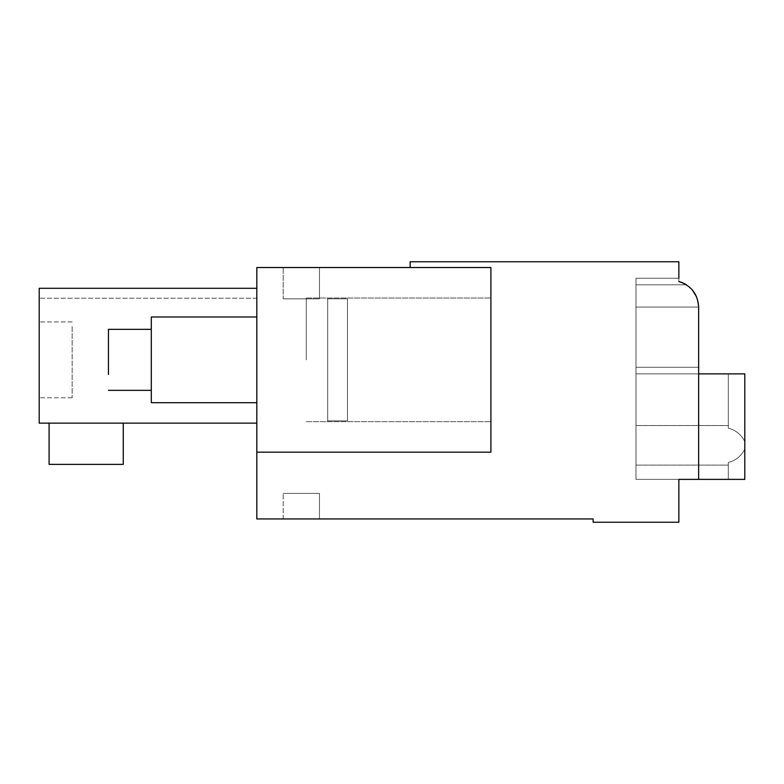 <?xml version="1.0" encoding="UTF-8"?>
<svg xmlns="http://www.w3.org/2000/svg" width="784" height="784" viewBox="0 0 784 784"><rect width="100%" height="100%" fill="white"/><g stroke="black" fill="none" stroke-linecap="round" stroke-linejoin="round"><path stroke-width="0.59" stroke-dasharray="3.92 2.94" d="M678.856 278.251L635.991 278.251L678.856 278.251L635.991 278.251L678.856 278.251L635.991 278.251L678.856 278.251L635.991 278.251L678.856 278.251L635.991 278.251L678.856 278.251L635.991 278.251L678.856 278.251L635.991 278.251L678.856 278.251L635.991 278.251L678.856 278.251L635.991 278.251L678.856 278.251L635.991 278.251L678.856 278.251L635.991 278.251L678.856 278.251L635.991 278.251L678.856 278.251L678.856 281.544L678.856 261.758L410.13 261.758L410.13 267.53L490.911 267.53L256.819 267.53L256.819 518.939L593.125 518.939L593.125 522.242L678.856 522.242L678.856 479.377L635.991 479.377L635.991 373.87L635.991 479.377L635.991 373.87L635.991 479.377L635.991 373.87L635.991 479.377L635.991 373.87L635.991 479.377L635.991 373.87L635.991 479.377L635.991 373.87L635.991 479.377L635.991 373.87L635.991 479.377L635.991 373.87L635.991 479.377L635.991 373.87L635.991 479.377L635.991 373.87L635.991 479.377L635.991 373.87L635.991 479.377L635.991 373.87L635.991 479.377L635.991 373.87L635.991 479.377L635.991 373.87L635.991 479.377L635.991 373.87L635.991 479.377L635.991 373.87L635.991 479.377L635.991 373.87L635.991 479.377L635.991 373.87L635.991 479.377L635.991 373.87L635.991 479.377L635.991 373.87L635.991 479.377L635.991 373.87L635.991 479.377L635.991 373.87L635.991 479.377L635.991 373.87L635.991 479.377L635.991 373.87L635.991 479.377L698.642 479.377L698.642 307.083L698.642 479.377L678.856 479.377L698.642 479.377L678.856 479.377L698.642 479.377L678.856 479.377L698.642 479.377L678.856 479.377L698.642 479.377L678.856 479.377L698.642 479.377L678.856 479.377L698.642 479.377L678.856 479.377L698.642 479.377L678.856 479.377L698.642 479.377L678.856 479.377L698.642 479.377L678.856 479.377L698.642 479.377L678.856 479.377L698.642 479.377L678.856 479.377L698.642 479.377L698.642 373.87L635.991 373.87L635.991 367.275L698.642 367.275L698.642 373.87L635.991 373.87L635.991 284.837L686.441 284.837C694.105 289.766 698.172 297.185 698.642 307.083L698.642 479.377L698.642 307.083A26.382 26.382 0 0 0 678.856 281.544A26.382 26.382 0 0 1 686.441 284.837L635.991 284.837L686.441 284.837C694.105 289.766 698.172 297.185 698.642 307.083L696.594 296.891L698.642 307.083C698.172 297.185 694.105 289.766 686.441 284.837L635.991 284.837L686.441 284.837C694.105 289.766 698.172 297.185 698.642 307.083L696.594 296.891L698.642 307.083C698.172 297.185 694.105 289.766 686.441 284.837L635.991 284.837L686.441 284.837C694.105 289.766 698.172 297.185 698.642 307.083L696.594 296.891L698.642 307.083C698.172 297.185 694.105 289.766 686.441 284.837L635.991 284.837L686.441 284.837C694.105 289.766 698.172 297.185 698.642 307.083L696.594 296.891L698.642 307.083C698.172 297.185 694.105 289.766 686.441 284.837L635.991 284.837L686.441 284.837C694.105 289.766 698.172 297.185 698.642 307.083L696.594 296.891L698.642 307.083C698.172 297.185 694.105 289.766 686.441 284.837L635.991 284.837L635.991 373.87L635.991 284.837L635.991 373.87L635.991 284.837L635.991 373.87L635.991 284.837L635.991 373.87L635.991 284.837L635.991 373.87L635.991 284.837L635.991 373.87L635.991 284.837L635.991 373.87L635.991 284.837L635.991 373.87L635.991 284.837L635.991 373.87L635.991 284.837L635.991 367.275L698.642 367.275L698.642 479.377L698.642 367.275L635.991 367.275L698.642 367.275L635.991 367.275L698.642 367.275L635.991 367.275L698.642 367.275L635.991 367.275L698.642 367.275L635.991 367.275L698.642 367.275L635.991 367.275L698.642 367.275L635.991 367.275L698.642 367.275L635.991 367.275L698.642 367.275L635.991 367.275L698.642 367.275L635.991 367.275L698.642 367.275L698.642 479.377L698.642 367.275L635.991 367.275L698.642 367.275M256.819 452.172L490.911 452.172L490.911 267.53L490.911 452.172L256.819 452.172L490.911 452.172L490.911 267.53L410.13 267.53M686.657 284.974L692.37 290.011L686.657 284.974M319.46 518.939L283.191 518.939L319.46 518.939L283.191 518.939L319.46 518.939L283.191 518.939L319.46 518.939L283.191 518.939L319.46 518.939L283.191 518.939L319.46 518.939L283.191 518.939L319.46 518.939L283.191 518.939L319.46 518.939L283.191 518.939L319.46 518.939L283.191 518.939L319.46 518.939L283.191 518.939L319.46 518.939L283.191 518.939L319.46 518.939L283.191 518.939L319.46 518.939L319.46 493.391L283.191 493.391L319.46 493.391L283.191 493.391L319.46 493.391L283.191 493.391L319.46 493.391L283.191 493.391L319.46 493.391L283.191 493.391L319.46 493.391L283.191 493.391L319.46 493.391L283.191 493.391L319.46 493.391L283.191 493.391L319.46 493.391L283.191 493.391L319.46 493.391L283.191 493.391L319.46 493.391L283.191 493.391L319.46 493.391L283.191 493.391L319.46 493.391L319.46 518.939M256.819 423.154L256.819 288.306L256.819 423.154L256.819 288.306L256.819 423.154L256.819 288.306L256.819 423.154L256.819 288.306L256.819 423.154L256.819 288.306L256.819 423.154L256.819 288.306L256.819 423.154L256.819 288.306L256.819 423.154L256.819 288.306L256.819 423.154L256.819 288.306L256.819 423.154L256.819 288.306L256.819 423.154L256.819 288.306L256.819 423.154L256.819 288.306L256.819 423.154L39.2 423.154L39.2 288.306L256.819 288.306L39.2 288.306L256.819 288.306L39.2 288.306L39.2 423.154L256.819 423.154L39.2 423.154L39.2 288.306L256.819 288.306L39.2 288.306L256.819 288.306L39.2 288.306L39.2 298.194L39.2 288.306L39.2 298.194L39.2 288.306L256.819 288.306L39.2 288.306L39.2 423.154L256.819 423.154L39.2 423.154L39.2 288.306L256.819 288.306L39.2 288.306L256.819 288.306L39.2 288.306L39.2 423.154L256.819 423.154L39.2 423.154L39.2 288.306L256.819 288.306L39.2 288.306L256.819 288.306L39.2 288.306L39.2 298.194L39.2 288.306L256.819 288.306L39.2 288.306L256.819 288.306L39.2 288.306L39.2 423.154L256.819 423.154L39.2 423.154L39.2 288.306L256.819 288.306L39.2 288.306L39.2 298.194L39.2 288.306L256.819 288.306L39.2 288.306L39.2 423.154L256.819 423.154L39.2 423.154L256.819 423.154L39.2 423.154L39.2 288.306L256.819 288.306L39.2 288.306L39.2 423.154L256.819 423.154L39.2 423.154L39.2 288.306L256.819 288.306L39.2 288.306L39.2 423.154L39.2 288.306L256.819 288.306L39.2 288.306L39.2 298.194L39.2 288.306L256.819 288.306L39.2 288.306L39.2 423.154L256.819 423.154L39.2 423.154L39.2 288.306L256.819 288.306L39.2 288.306L39.2 298.194L39.2 288.306L256.819 288.306L39.2 288.306L39.2 423.154L256.819 423.154L39.2 423.154L39.2 288.306L256.819 288.306L39.2 288.306L39.2 423.154L256.819 423.154L39.2 423.154L39.2 288.306L256.819 288.306L39.2 288.306L39.2 423.154L256.819 423.154L39.2 423.154L39.2 288.306L256.819 288.306L39.2 288.306L39.2 298.194L39.2 288.306L256.819 288.306M256.819 359.856L256.819 316.991L256.819 359.856M490.911 359.856L490.911 298.028L490.911 359.856M283.191 267.53L319.46 267.53L283.191 267.53L319.46 267.53L283.191 267.53L319.46 267.53L283.191 267.53L319.46 267.53L283.191 267.53L319.46 267.53L283.191 267.53L319.46 267.53L283.191 267.53L319.46 267.53L283.191 267.53L319.46 267.53L283.191 267.53L319.46 267.53L283.191 267.53L319.46 267.53L283.191 267.53L319.46 267.53L283.191 267.53L319.46 267.53L283.191 267.53L283.191 298.851L319.46 298.851L283.191 298.851L319.46 298.851L283.191 298.851L319.46 298.851L283.191 298.851L319.46 298.851L283.191 298.851L319.46 298.851L283.191 298.851L319.46 298.851L283.191 298.851L319.46 298.851L283.191 298.851L319.46 298.851L283.191 298.851L319.46 298.851L283.191 298.851L319.46 298.851L283.191 298.851L319.46 298.851L283.191 298.851L319.46 298.851L283.191 298.851L283.191 267.53M686.441 284.837L635.991 284.837L635.991 278.251L635.991 284.837L686.441 284.837A26.382 26.382 0 0 0 678.856 281.544A26.382 26.382 0 0 1 686.441 284.837A26.382 26.382 0 0 0 678.856 281.544A26.382 26.382 0 0 1 686.441 284.837A26.382 26.382 0 0 0 678.856 281.544A26.382 26.382 0 0 1 686.441 284.837A26.382 26.382 0 0 0 678.856 281.544A26.382 26.382 0 0 1 686.441 284.837A26.382 26.382 0 0 0 678.856 281.544A26.382 26.382 0 0 1 686.441 284.837A26.382 26.382 0 0 0 678.856 281.544A26.382 26.382 0 0 1 686.441 284.837A26.382 26.382 0 0 0 678.856 281.544A26.382 26.382 0 0 1 686.441 284.837A26.382 26.382 0 0 0 678.856 281.544A26.382 26.382 0 0 1 686.441 284.837A26.382 26.382 0 0 0 678.856 281.544A26.382 26.382 0 0 1 686.441 284.837A26.382 26.382 0 0 0 678.856 281.544A26.382 26.382 0 0 1 686.441 284.837A26.382 26.382 0 0 0 678.856 281.544A26.382 26.382 0 0 1 686.441 284.837L635.991 284.837L635.991 278.251L635.991 284.837L635.991 278.251L635.991 284.837L635.991 278.251L635.991 284.837L635.991 278.251L635.991 284.837L635.991 278.251L635.991 284.837L635.991 278.251L635.991 284.837L635.991 278.251L635.991 284.837L635.991 278.251L635.991 284.837L635.991 278.251L635.991 284.837L635.991 278.251L635.991 284.837L635.991 278.251L635.991 284.837L686.441 284.837C694.105 289.766 698.172 297.185 698.642 307.083L635.991 307.083L698.642 307.083M283.191 518.939L283.191 493.391L283.191 518.939M49.088 423.154L49.088 464.373L123.274 464.373L49.088 464.373L123.274 464.373L49.088 464.373L123.274 464.373L49.088 464.373L123.274 464.373L49.088 464.373L123.274 464.373L49.088 464.373L123.274 464.373L49.088 464.373L123.274 464.373L49.088 464.373L123.274 464.373L49.088 464.373L123.274 464.373L49.088 464.373L123.274 464.373L49.088 464.373L123.274 464.373L49.088 464.373L49.088 423.154L49.088 464.373L49.088 423.154L49.088 464.373L49.088 423.154L49.088 464.373L49.088 423.154L49.088 464.373L49.088 423.154L49.088 464.373L49.088 423.154L49.088 464.373L49.088 423.154L49.088 464.373L49.088 423.154L49.088 464.373L49.088 423.154L49.088 464.373L49.088 423.154L49.088 464.373L49.088 423.154L123.274 423.154L123.274 464.373L123.274 423.154L123.274 464.373L123.274 423.154L123.274 464.373L123.274 423.154L123.274 464.373L123.274 423.154L123.274 464.373L123.274 423.154L123.274 464.373L123.274 423.154L123.274 464.373L123.274 423.154L123.274 464.373L123.274 423.154L123.274 464.373L123.274 423.154L123.274 464.373L123.274 423.154L123.274 464.373L123.274 423.154L49.088 423.154L123.274 423.154L49.088 423.154L123.274 423.154L49.088 423.154L123.274 423.154L49.088 423.154L123.274 423.154L49.088 423.154L123.274 423.154L49.088 423.154L123.274 423.154L49.088 423.154L123.274 423.154L49.088 423.154L123.274 423.154L49.088 423.154L123.274 423.154L49.088 423.154L123.274 423.154L49.088 423.154L123.274 423.154L49.088 423.154L49.088 464.373L123.274 464.373L123.274 423.154M306.27 359.856L306.27 298.028L306.27 359.856M39.2 288.306L39.2 298.194L39.2 288.306M319.46 267.53L319.46 298.851L319.46 267.53M698.642 373.87L635.991 373.87L744.8 373.87L744.8 479.377L635.991 479.377L744.8 479.377L728.316 479.377L744.8 479.377L744.8 373.87L635.991 373.87L744.8 373.87L728.316 373.87L728.316 428.201C735.539 430.004 741.037 434.444 744.8 441.51L744.8 479.377L635.991 479.377L744.8 479.377L728.316 479.377L728.316 462.462L728.316 479.377L744.8 479.377L744.8 373.87L728.316 373.87L728.316 428.201C735.539 430.004 741.037 434.444 744.8 441.51L744.8 449.154L744.8 441.51C741.037 434.444 735.539 430.004 728.316 428.201L728.316 373.87L728.316 428.201C735.539 430.004 741.037 434.444 744.8 441.51L744.8 479.377L635.991 479.377L744.8 479.377L728.316 479.377L728.316 462.462L728.316 479.377L744.8 479.377L744.8 373.87L744.8 441.51C741.037 434.444 735.539 430.004 728.316 428.201L728.316 373.87L728.316 428.201C735.539 430.004 741.037 434.444 744.8 441.51L744.8 449.154C741.037 456.219 735.539 460.659 728.316 462.462L728.316 479.377L728.316 462.462L728.316 479.377L744.8 479.377L635.991 479.377L744.8 479.377L728.316 479.377L728.316 462.462L728.316 479.377L744.8 479.377L744.8 373.87L744.8 441.51C741.037 434.444 735.539 430.004 728.316 428.201L728.316 373.87L728.316 428.201C735.539 430.004 741.037 434.444 744.8 441.51L744.8 449.154C741.037 456.219 735.539 460.659 728.316 462.462L728.316 479.377L744.8 479.377L635.991 479.377L744.8 479.377L744.8 373.87L744.8 479.377L635.991 479.377L744.8 479.377L728.316 479.377L744.8 479.377L744.8 373.87L635.991 373.87L744.8 373.87L728.316 373.87L728.316 428.201C735.539 430.004 741.037 434.444 744.8 441.51C741.037 434.444 735.539 430.004 728.316 428.201L728.316 373.87L728.316 428.201C735.539 430.004 741.037 434.444 744.8 441.51L744.8 479.377L635.991 479.377L744.8 479.377L728.316 479.377L728.316 462.462L728.316 479.377L744.8 479.377L744.8 373.87L728.316 373.87L728.316 428.201C735.539 430.004 741.037 434.444 744.8 441.51L744.8 449.154L744.8 441.51C741.037 434.444 735.539 430.004 728.316 428.201L728.316 373.87L728.316 428.201C735.539 430.004 741.037 434.444 744.8 441.51L744.8 479.377L635.991 479.377L744.8 479.377L728.316 479.377L728.316 462.462L728.316 479.377L744.8 479.377L744.8 373.87L744.8 441.51C741.037 434.444 735.539 430.004 728.316 428.201L728.316 373.87L728.316 428.201C735.539 430.004 741.037 434.444 744.8 441.51L744.8 449.154C741.037 456.219 735.539 460.659 728.316 462.462L728.316 479.377L728.316 462.462L728.316 479.377L744.8 479.377L635.991 479.377L744.8 479.377L728.316 479.377L728.316 462.462L728.316 479.377L744.8 479.377L744.8 373.87L744.8 441.51C741.037 434.444 735.539 430.004 728.316 428.201L728.316 373.87L728.316 428.201C735.539 430.004 741.037 434.444 744.8 441.51L744.8 449.154C741.037 456.219 735.539 460.659 728.316 462.462L728.316 479.377L744.8 479.377L635.991 479.377L744.8 479.377L744.8 373.87L744.8 479.377L635.991 479.377L744.8 479.377L728.316 479.377L744.8 479.377L744.8 373.87L635.991 373.87L744.8 373.87L728.316 373.87L728.316 428.201C735.539 430.004 741.037 434.444 744.8 441.51C741.037 434.444 735.539 430.004 728.316 428.201L728.316 373.87L728.316 428.201C735.539 430.004 741.037 434.444 744.8 441.51L744.8 479.377L635.991 479.377L698.642 479.377M39.2 326.575L39.2 397.772L39.2 326.575M72.167 326.575L72.167 397.772L72.167 326.575M256.819 402.711L151.302 402.711L151.302 316.991L151.302 402.711L151.302 316.991L256.819 316.991M151.302 374.478L151.302 329.349L151.302 374.478M108.437 374.478L108.437 329.358M347.488 359.856L347.488 298.822L347.488 420.881L347.488 298.822L347.488 420.881L327.702 420.881L327.702 421.674L327.702 420.881L347.488 420.881L347.488 298.822L347.488 359.856M327.702 298.822L347.488 298.822L347.488 420.881L327.702 420.881L327.702 421.674L327.702 420.881L347.488 420.881L347.488 298.822L327.702 298.822L327.702 298.028L327.702 420.881L327.702 298.822L347.488 298.822L327.702 298.822L327.702 298.028L327.702 420.881L327.702 298.822M635.991 425.879L635.991 465.118L635.991 425.879M744.8 373.87L728.316 373.87L728.316 428.201C735.539 430.004 741.037 434.444 744.8 441.51L744.8 449.154L744.8 441.51C741.037 434.444 735.539 430.004 728.316 428.201L728.316 373.87L728.316 428.201C735.539 430.004 741.037 434.444 744.8 441.51L744.8 373.87L744.8 479.377L728.316 479.377L728.316 462.462L728.316 479.377L744.8 479.377L744.8 449.154C741.037 456.219 735.539 460.659 728.316 462.462L728.316 479.377L728.316 462.462C735.539 460.659 741.037 456.219 744.8 449.154L744.8 373.87L635.991 373.87L744.8 373.87L728.316 373.87L744.8 373.87L744.8 449.154C741.037 456.219 735.539 460.659 728.316 462.462C735.539 460.659 741.037 456.219 744.8 449.154L744.8 373.87L635.991 373.87L744.8 373.87L728.316 373.87L744.8 373.87L744.8 449.154C741.037 456.219 735.539 460.659 728.316 462.462C735.539 460.659 741.037 456.219 744.8 449.154L744.8 373.87L635.991 373.87L744.8 373.87L728.316 373.87L744.8 373.87L744.8 449.154C741.037 456.219 735.539 460.659 728.316 462.462C735.539 460.659 741.037 456.219 744.8 449.154L744.8 373.87L635.991 373.87L744.8 373.87L728.316 373.87L744.8 373.87L744.8 449.154C741.037 456.219 735.539 460.659 728.316 462.462C735.539 460.659 741.037 456.219 744.8 449.154L744.8 373.87L635.991 373.87L744.8 373.87L728.316 373.87L744.8 373.87L744.8 449.154C741.037 456.219 735.539 460.659 728.316 462.462C735.539 460.659 741.037 456.219 744.8 449.154L744.8 373.87L635.991 373.87L744.8 373.87L728.316 373.87L744.8 373.87L744.8 449.154C741.037 456.219 735.539 460.659 728.316 462.462C735.539 460.659 741.037 456.219 744.8 449.154L744.8 373.87L635.991 373.87L744.8 373.87L728.316 373.87L744.8 373.87L744.8 449.154C741.037 456.219 735.539 460.659 728.316 462.462C735.539 460.659 741.037 456.219 744.8 449.154L744.8 373.87L635.991 373.87L744.8 373.87L728.316 373.87L744.8 373.87L744.8 449.154C741.037 456.219 735.539 460.659 728.316 462.462C735.539 460.659 741.037 456.219 744.8 449.154L744.8 373.87L728.316 373.87L744.8 373.87M744.8 449.154C741.037 456.219 735.539 460.659 728.316 462.462C735.539 460.659 741.037 456.219 744.8 449.154M256.819 298.194L39.2 298.194L256.819 298.194M306.27 298.028L490.911 298.028L306.27 298.028M306.27 421.674L490.911 421.674L306.27 421.674M72.167 397.772L39.2 397.772L72.167 397.772M72.167 321.93L39.2 321.93L72.167 321.93M151.302 329.349L108.437 329.349M151.302 390.354L108.437 390.354M635.991 425.545L728.316 425.545L635.991 425.545M635.991 465.118L728.316 465.118L635.991 465.118"/><path stroke-width="1.18" d="M678.856 278.251L678.856 261.758L410.13 261.758L410.13 267.53M686.441 284.837L686.441 284.837A26.382 26.382 0 0 0 679.081 281.603M692.37 290.011L696.594 296.891L692.37 290.011M698.642 373.87L744.8 373.87L744.8 479.377L678.856 479.377L678.856 522.242L593.125 522.242L593.125 518.939L256.819 518.939L256.819 267.53L490.911 267.53L490.911 452.172L256.819 452.172M698.642 479.377L698.642 307.083C697.829 294.078 691.233 285.562 678.856 281.544M256.819 423.154L39.2 423.154L39.2 288.306L256.819 288.306M698.642 367.275L698.642 307.083M123.274 423.154L123.274 464.373L49.088 464.373L49.088 423.154M256.819 316.991L151.302 316.991L151.302 402.711L256.819 402.711M108.437 374.478L108.437 329.358M151.302 329.349L108.437 329.349M151.302 390.354L108.437 390.354"/></g></svg>
